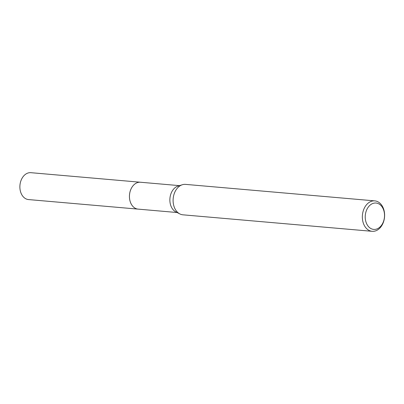 <?xml version="1.0" encoding="UTF-8"?>
<svg xmlns="http://www.w3.org/2000/svg" width="404" height="404" viewBox="0 0 404 404"><rect width="100%" height="100%" fill="white"/><g stroke="black" fill="none" stroke-linecap="round" stroke-linejoin="round"><path stroke-width="0.61" d="M138.37 209.146A13.499 9.807 -85 0 1 138.102 209.126A13.494 9.802 -85 0 1 130.199 191.203A13.494 9.802 -85 0 1 140.446 182.239A13.499 9.807 -85 0 1 140.713 182.26M138.289 209.136A13.494 9.807 -85 0 1 130.194 191.198A13.494 9.807 -85 0 1 140.632 182.254M372.155 231.315L182.906 214.817A15.276 11.1 -85 0 1 179.815 213.913L175.796 211.847A13.494 9.802 -85 0 1 170.624 194.723A13.494 9.802 -85 0 1 178.043 186.077L182.356 184.739A15.276 11.1 -85 0 1 185.557 184.381L374.806 200.879A15.276 11.1 -85 0 1 383.76 221.165A15.276 11.1 -85 0 1 372.155 231.315A15.276 11.1 -85 0 1 363.201 211.024A15.276 11.1 -85 0 1 374.806 200.879M179.815 213.913A15.276 11.1 -85 0 1 173.952 194.526A15.276 11.1 -85 0 1 182.356 184.739M383.78 220.609A13.236 9.62 -85 0 1 371.16 228.679A13.236 9.62 -85 0 1 365.968 211.822A13.236 9.62 -85 0 1 378.588 203.752A13.236 9.62 -85 0 1 383.78 220.609M140.446 182.234A13.499 9.807 -85 0 0 129.755 192.986A13.499 9.807 -85 0 0 135.486 208.388A13.499 9.807 -85 0 0 138.102 209.126L28.543 199.571A13.494 9.802 -85 0 1 25.927 198.834A13.494 9.802 -85 0 1 20.2 183.436A13.494 9.802 -85 0 1 30.886 172.685L179.452 185.638M138.102 209.121L177.109 212.524"/></g></svg>
